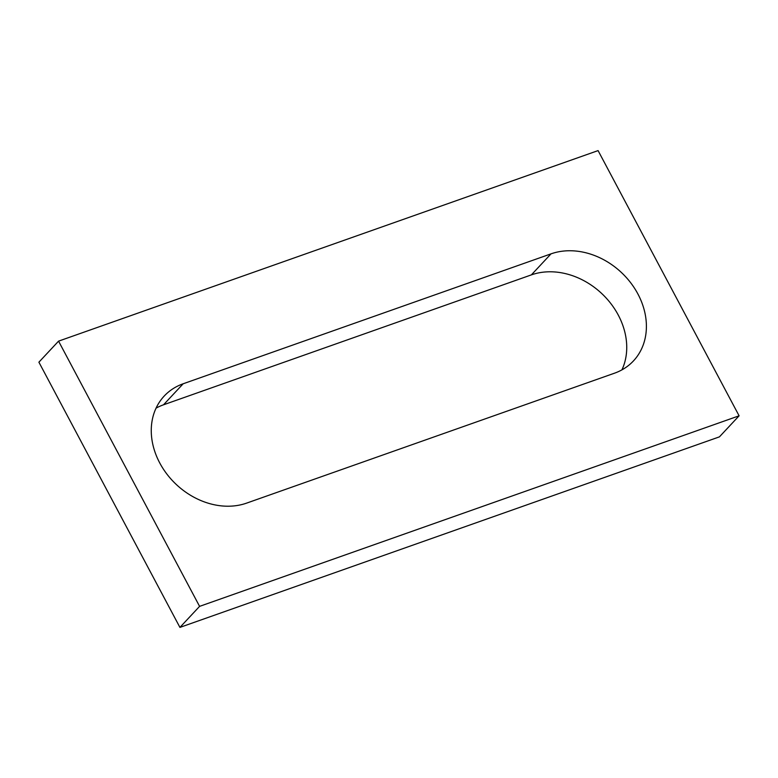 <?xml version="1.0" encoding="UTF-8"?>
<svg xmlns="http://www.w3.org/2000/svg" width="778" height="778" viewBox="0 0 778 778"><rect width="100%" height="100%" fill="white"/><g stroke="black" fill="none" stroke-linecap="round" stroke-linejoin="round"><path stroke-width="1.17" d="M199.586 606.363L739.1 415.812L598.078 150.601L58.564 341.143L199.586 606.363L179.922 627.399L719.436 436.857L739.1 415.812M179.922 627.399L38.9 362.188L58.564 341.143M156.057 408.149A69.398 56.356 -136.9 0 1 163.516 404.803L531.364 274.887A69.398 56.356 -136.9 0 1 605.06 296.836A69.398 56.356 -136.9 0 1 621.943 369.851M551.028 253.852A69.398 56.356 -136.9 0 1 630.54 282.579A69.398 56.356 -136.9 0 1 633.457 360.914A69.398 56.356 -136.9 0 1 614.484 373.197L246.636 503.113A69.398 56.356 -136.9 0 1 167.124 474.386A69.398 56.356 -136.9 0 1 164.207 396.051A69.398 56.356 -136.9 0 1 183.18 383.768L551.028 253.852L531.364 274.887M163.516 404.803L183.18 383.768"/></g></svg>
